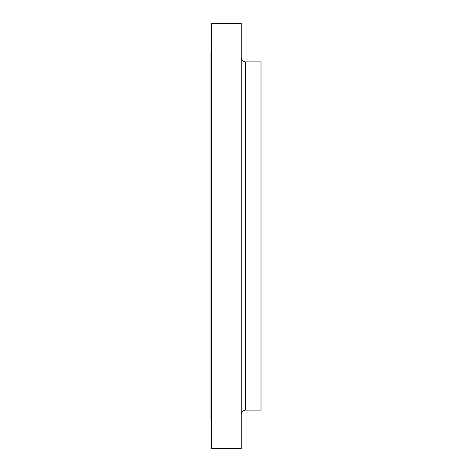 <?xml version="1.0" encoding="UTF-8"?>
<svg xmlns="http://www.w3.org/2000/svg" width="472" height="472" viewBox="0 0 472 472"><rect width="100%" height="100%" fill="white"/><g stroke="black" fill="none" stroke-linecap="round" stroke-linejoin="round"><path stroke-width="0.71" d="M241.251 414.44A4.325 4.325 0 0 1 245.57 410.121L261.004 410.121L261.004 61.879L245.57 61.879L245.57 410.121M241.251 57.56A4.325 4.325 0 0 0 245.57 61.879M241.251 448.4L241.251 23.6L211.609 23.6L211.609 448.4L241.251 448.4M211.609 52.309L210.996 52.309L210.996 419.691L211.609 419.691"/></g></svg>
